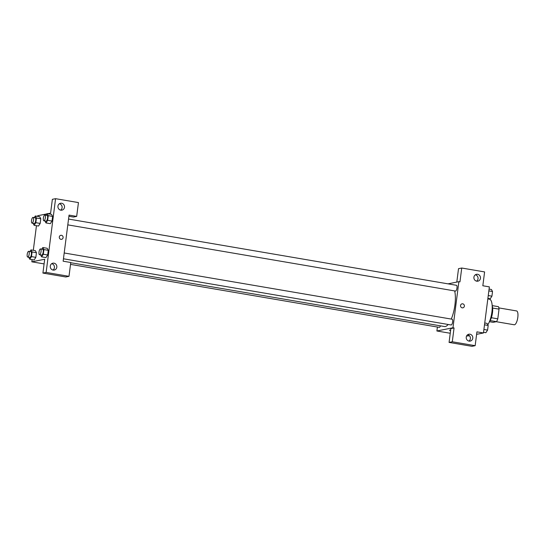 <?xml version="1.0" encoding="UTF-8"?>
<svg xmlns="http://www.w3.org/2000/svg" width="545" height="545" viewBox="0 0 545 545"><rect width="100%" height="100%" fill="white"/><g stroke="black" fill="none" stroke-linecap="round" stroke-linejoin="round"><path stroke-width="0.82" d="M496.277 321.707L514.221 324.772A7.017 2.316 -80.3 0 0 514.514 324.766A7.017 2.316 -80.3 0 0 517.75 317.803A7.017 2.316 -80.3 0 0 516.578 310.936L498.845 307.905M492.626 308.041L499.036 309.131A9.061 2.984 -80.3 0 0 498.45 306.678L492.176 305.602M499.036 309.131L497.789 318.832A9.061 2.984 -80.3 0 1 496.529 321.659L493.15 322.333L489.424 321.7M491.365 317.735L497.789 318.832M490.146 320.569L496.529 321.659M492.183 305.745A9.36 3.086 99.7 0 1 492.482 312.748A9.36 3.086 99.7 0 1 489.478 321.57M487.802 324.752A14.041 4.626 -80.3 0 0 492.149 309.553A14.041 4.626 -80.3 0 0 489.451 299.178L487.823 298.898M456.805 282.085L458.522 268.671L461.738 268.024L484.6 271.928L482.829 285.757L489.362 286.874L483.463 332.968L476.609 334.344M469.477 335.768L466.54 336.04M447.997 283.85L458.876 281.67L459.966 281.854L461.738 268.024M476.616 281.166A3.508 3.29 78.7 0 0 475.335 274.782M476.739 281.186A3.508 3.29 78.7 0 0 480.411 277.085A3.508 3.29 78.7 0 0 473.891 277.773A3.508 3.29 78.7 0 0 476.739 281.186M458.876 281.67L452.97 327.763L436.899 330.985L450.245 333.261M436.899 330.985L437.41 327.034M449.441 330.229L450.592 330.597L449.441 330.229L450.647 330.161M483.463 332.968L476.93 331.851L475.158 345.68L471.943 346.32L449.073 342.417L450.844 328.594L454.06 327.947L452.97 327.763M468.945 341.081A3.508 3.29 78.7 0 0 467.665 334.698M469.068 341.109A3.508 3.29 78.7 0 0 472.733 337.001A3.508 3.29 78.7 0 0 466.213 337.696A3.508 3.29 78.7 0 0 469.068 341.109M449.073 342.417L452.289 341.776L454.06 327.947M475.158 345.68L452.289 341.776M460.552 305.507A2.051 1.921 -101.3 0 1 464.34 305.452A2.051 1.921 -101.3 0 1 462.862 307.836A2.051 1.921 -101.3 0 1 460.552 305.507M462.862 307.836A2.051 1.921 78.7 0 0 464.34 305.452A2.051 1.921 78.7 0 0 462.051 303.824M70.53 264.386L439.311 327.354A2.923 0.961 -80.3 0 0 440.449 325.849M67.805 224.867L455.484 291.064A2.923 0.961 -80.3 0 0 455.606 291.057A2.923 0.961 -80.3 0 0 456.955 288.155A2.923 0.961 -80.3 0 0 456.465 285.294A2.923 0.961 -80.3 0 0 456.342 285.294M63.458 258.793L451.137 324.984A2.923 0.961 -80.3 0 0 451.26 324.984A2.923 0.961 -80.3 0 0 452.609 322.081A2.923 0.961 -80.3 0 0 452.118 319.22A2.923 0.961 -80.3 0 0 451.996 319.22M70.741 262.724L444.441 326.53A20.499 6.751 -80.3 0 0 445.299 326.516A20.499 6.751 -80.3 0 0 448.16 324.479M451.267 319.07A20.499 6.751 -80.3 0 0 454.659 290.921M63.145 261.198L69.052 215.105L76.675 216.406L78.446 202.583L55.576 198.68L46.134 272.425L68.997 276.329L70.768 262.499L63.145 261.198M60.945 239.337A2.051 1.921 -101.3 0 1 60.802 235.311A2.051 1.921 -101.3 0 1 63.084 236.939A2.051 1.921 -101.3 0 1 60.945 239.337M60.781 210.166A3.508 3.29 -101.3 0 1 60.536 203.265A3.508 3.29 -101.3 0 1 64.453 206.058A3.508 3.29 -101.3 0 1 60.781 210.166M53.11 270.082A3.508 3.29 -101.3 0 1 52.858 263.187A3.508 3.29 -101.3 0 1 56.775 265.98A3.508 3.29 -101.3 0 1 53.11 270.082M61.605 239.323A2.051 1.921 78.7 0 0 63.084 236.939A2.051 1.921 78.7 0 0 60.802 235.311M60.659 210.138A3.508 3.29 78.7 0 0 59.385 203.755M52.988 270.061A3.508 3.29 78.7 0 0 51.707 263.678M68.997 276.329L65.782 276.976L42.919 273.072L44.69 259.243L31.835 261.818L32.114 259.618M42.919 273.072L46.134 272.425M55.576 198.68L52.368 199.32L50.596 213.15L47.756 213.715M68.902 216.276L73.459 217.053L76.675 216.406M46.093 215.227L47.149 213.613L51.502 214.349L52.613 216.406L52.013 221.059L50.31 223.675M34.267 217.598L35.323 215.984L36.426 218.027L40.786 218.777L40.187 223.43L38.484 226.046L40.187 223.43L40.786 218.777L39.676 216.719M29.921 251.518L30.976 249.91L32.08 251.953L36.44 252.696L35.841 257.356L34.137 259.972L35.841 257.356L36.44 252.696L35.33 250.646M41.747 249.147L42.803 247.539L47.156 248.275L48.267 250.325L47.667 254.985L45.964 257.601M37.653 216.385L37.734 215.725L46.979 213.872M33.306 250.305L36.461 225.698M31.835 261.818L44.09 263.909M32.08 251.953L31.487 256.613L29.784 259.222L28.715 257.247M27.706 257.077L29.886 257.451A2.923 0.961 -80.3 0 0 30.009 257.444A2.923 0.961 -80.3 0 0 31.358 254.542A2.923 0.961 -80.3 0 0 30.867 251.681L28.694 251.313A2.923 0.961 -80.3 0 0 27.25 254.031A2.923 0.961 -80.3 0 0 27.706 257.077A2.923 0.961 -80.3 0 0 27.829 257.077A2.923 0.961 -80.3 0 0 29.178 254.174A2.923 0.961 -80.3 0 0 28.694 251.313M30.976 249.91L35.33 250.652M31.487 256.613L35.841 257.356M29.784 259.222L34.137 259.965M36.426 218.027L35.834 222.687L34.124 225.296L33.061 223.321M32.053 223.15L34.233 223.525A2.923 0.961 -80.3 0 0 34.355 223.525A2.923 0.961 -80.3 0 0 35.704 220.623A2.923 0.961 -80.3 0 0 35.214 217.755L33.041 217.387A2.923 0.961 -80.3 0 0 31.596 220.105A2.923 0.961 -80.3 0 0 32.053 223.15A2.923 0.961 -80.3 0 0 32.175 223.15A2.923 0.961 -80.3 0 0 33.524 220.248A2.923 0.961 -80.3 0 0 33.041 217.387M35.323 215.984L39.676 216.726M35.834 222.687L40.187 223.43M34.124 225.296L38.484 226.039M42.803 247.539L43.907 249.583L43.314 254.243L41.611 256.852L40.541 254.876M39.533 254.706L41.713 255.08A2.923 0.961 -80.3 0 0 41.836 255.074A2.923 0.961 -80.3 0 0 43.184 252.172A2.923 0.961 -80.3 0 0 42.701 249.31L40.521 248.942A2.923 0.961 -80.3 0 0 39.077 251.661A2.923 0.961 -80.3 0 0 39.533 254.706A2.923 0.961 -80.3 0 0 39.656 254.706A2.923 0.961 -80.3 0 0 41.004 251.804A2.923 0.961 -80.3 0 0 40.521 248.942M43.907 249.583L48.267 250.325L47.667 254.985L45.964 257.594L41.611 256.852M43.314 254.243L47.667 254.985M47.149 213.613L48.253 215.657L47.66 220.316L45.957 222.925L44.888 220.95M43.879 220.779L46.059 221.154A2.923 0.961 -80.3 0 0 46.182 221.154A2.923 0.961 -80.3 0 0 47.531 218.252A2.923 0.961 -80.3 0 0 47.04 215.384L44.867 215.016A2.923 0.961 -80.3 0 0 43.423 217.734A2.923 0.961 -80.3 0 0 43.879 220.779A2.923 0.961 -80.3 0 0 44.002 220.779A2.923 0.961 -80.3 0 0 45.351 217.877A2.923 0.961 -80.3 0 0 44.867 215.016M48.253 215.657L52.613 216.406L52.013 221.059L50.31 223.668L45.957 222.925M47.66 220.316L52.013 221.059M484.737 322.994L487.073 323.396L488.177 325.44L487.584 330.1L485.874 332.709L483.544 332.314M484.505 324.813L488.177 325.44M483.906 329.473L487.584 330.1M489.083 289.075L491.42 289.47L492.523 291.521L491.931 296.173L490.221 298.783L487.891 298.387M488.851 290.887L492.523 291.521M488.252 295.547L491.931 296.173M68.547 219.056L456.465 285.294M64.201 252.982L452.118 319.22"/></g></svg>
